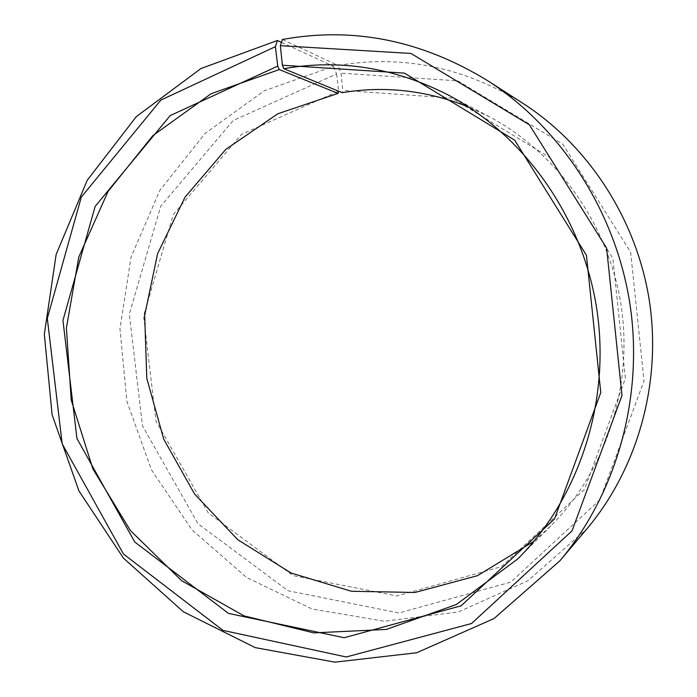 <?xml version="1.0" encoding="UTF-8"?>
<svg xmlns="http://www.w3.org/2000/svg" width="697" height="697" viewBox="0 0 697 697"><rect width="100%" height="100%" fill="white"/><g stroke="black" fill="none" stroke-linecap="round" stroke-linejoin="round"><path stroke-width="0.52" stroke-dasharray="3.48 2.61" d="M534.033 541.177L550.83 525.921C605.336 471.494 633.285 387.34 621.236 306.192C608.934 225.087 557.513 152.835 489.433 116.8L468.907 107.155M281.466 42.378L333.532 66.337L264.05 90.889L204.962 133.563L159.84 190.42L131.071 257.045L119.962 328.845L126.88 401.228L151.327 469.673L191.98 529.825L246.642 577.534L312.178 609.039L384.43 621.227L458.277 612.01L527.821 580.793L586.804 528.953M522.933 103.348C463.827 67.078 402.213 54.453 338.106 65.483L341.033 73.159L342.802 90.392L342.192 92.684M282.424 39.502L338.106 65.483M333.532 66.337L336.59 73.978L233.181 120.503L160.711 206.26L129.328 314.155L142.493 425.937L197.974 523.708L288.009 590.742L398.876 612.994L510.77 582.143L599.89 499.836L644.028 380.937L630.637 252.114L562.662 144.044L457.746 80.852L341.033 73.159M336.59 73.978L338.646 91.141L241.563 134.303L173.274 214.571L143.591 315.933L155.962 421.066L208.255 512.905L292.984 575.574L396.985 595.979L501.535 566.626L584.452 489.425L625.375 378.436L612.863 258.36L549.672 157.461L451.926 98.094L342.802 90.392M489.433 116.8L448.18 94.975M550.83 525.921L517.801 558.907"/><path stroke-width="1.05" d="M338.629 91.22L338.062 93.415L279.253 69.561L211.121 93.712L152.939 135.566L108.087 191.387L78.813 256.984L66.398 328.026L71.233 400.13L92.945 469.029L130.4 530.556L181.69 580.732L244.046 615.887L313.798 632.876L386.338 629.426L456.291 604.534L517.801 558.907C579.015 497.832 610.633 402.23 596.902 309.843C582.91 217.49 524.623 135.392 448.18 94.975C394.441 67.609 339.657 58.853 283.827 68.698L282.381 65.222L280.351 45.688L282.424 39.502C353.213 26.53 421.676 40.287 487.804 80.774C561.494 128.213 615.965 212.115 630.071 304.868C643.81 397.673 616.366 493.859 559.857 560.841L493.999 618.561L416.684 652.758L334.935 662.15L255.302 647.644L183.328 611.766L123.447 558.131L78.944 490.949L52.109 414.767L44.329 334.325L56.135 254.492L87.23 180.253L136.307 116.626L200.945 68.541L277.389 40.496L281.466 42.378M338.062 93.415L277.833 113.768L225.837 149.341L185.062 197.129L157.592 253.682L144.68 315.34L146.806 378.393L163.743 439.162L194.602 494.077L237.808 539.739L291.093 573.021L351.41 591.256L414.994 592.476L477.471 575.678L534.033 541.177M468.907 107.155C427.008 90.366 384.77 85.539 342.192 92.684L283.827 68.698M279.253 69.561L277.746 66.102L170.155 115.615L95.149 206.408L62.957 320.393L76.94 438.483L134.748 541.996L228.485 613.404L344.118 637.738L461.126 605.806L554.533 518.89L600.779 392.542L586.438 255.294L514.7 140.193L404.443 73.133L282.381 65.222M277.746 66.102L275.411 46.655L160.841 100.08L81.305 197.094L47.309 318.381L62.19 443.867L123.474 554.028L223.031 630.41L346.27 656.983L471.547 623.519L572.019 530.887L621.985 395.487L606.625 248.141L529.38 124.798L410.942 53.442L280.351 45.688M275.411 46.655L277.389 40.496M559.857 560.841L586.804 528.953C637.311 469.055 661.662 383.934 649.534 301.94C637.067 220.008 588.791 145.778 522.933 103.348L487.804 80.774"/></g></svg>
